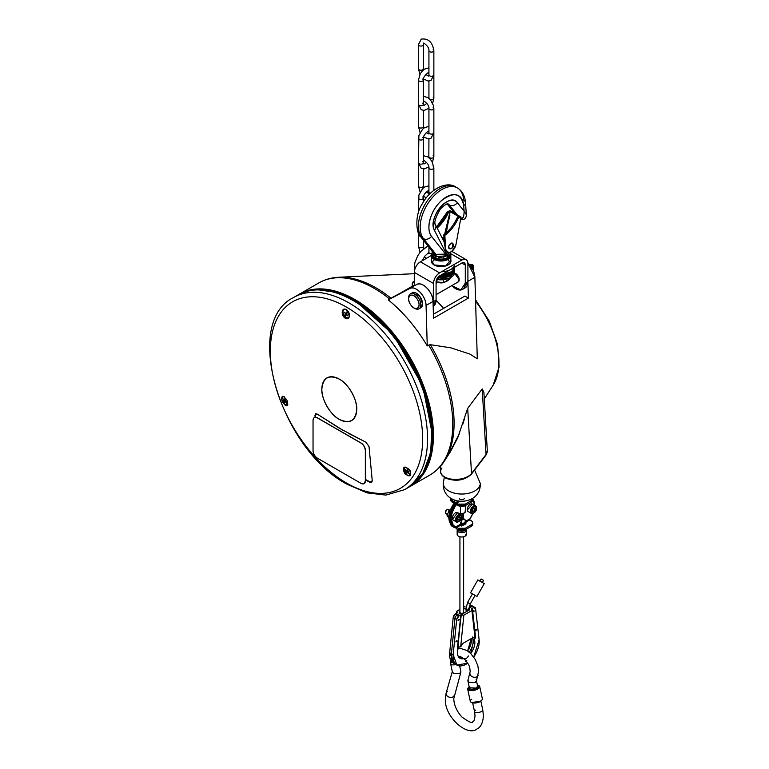 <?xml version="1.0" encoding="UTF-8"?>
<svg xmlns="http://www.w3.org/2000/svg" width="769" height="769" viewBox="0 0 769 769"><rect width="100%" height="100%" fill="white"/><g stroke="black" fill="none" stroke-linecap="round" stroke-linejoin="round"><path stroke-width="1.15" d="M459.314 498.322A2.47 1.423 -0 0 0 460.035 499.321A2.47 1.423 -0 0 0 462.717 499.639A2.47 1.423 -0 0 0 464.245 498.322M429.65 193.057A2.47 1.423 0 0 0 430.352 193.346A2.47 1.423 180 0 1 428.929 192.048A2.47 1.423 0 0 0 429.65 193.057M433.13 166.883A2.47 1.423 180 0 1 433.86 167.892A2.47 1.423 180 0 1 432.332 169.209A2.47 1.423 180 0 1 429.65 168.901A2.47 1.423 180 0 1 428.929 167.892A2.47 1.423 0 0 0 430.448 169.209A2.47 1.423 0 0 0 433.13 168.901A2.47 1.423 0 0 0 433.86 167.892L432.034 161.577L429.813 158.606L427.775 156.934L423.392 155.674M419.182 187.021A2.47 1.423 0 0 0 421.873 187.328A2.47 1.423 0 0 0 423.392 186.011A2.47 1.423 180 0 1 422.671 187.021A2.47 1.423 180 0 1 419.989 187.328A2.47 1.423 180 0 1 418.461 186.011A2.47 1.423 0 0 0 419.182 187.021M360.988 483.336L317.395 458.18C314.771 456.334 313.31 453.816 313.041 450.624L313.041 420.432C313.319 417.548 314.771 416.711 317.395 417.913L360.988 443.079C363.622 444.915 365.073 447.433 365.342 450.624L365.342 480.827C365.073 483.701 363.622 484.547 360.988 483.336L317.395 458.18A6.162 3.557 60 0 1 313.041 450.624L313.041 420.432A6.162 3.557 60 0 1 314.319 417.605A6.162 3.557 60 0 1 317.395 417.913L361.074 443.021C363.708 444.867 365.16 447.385 365.438 450.576L365.438 480.769L364.112 483.624A6.162 3.557 -120 0 0 364.16 483.595A6.162 3.557 -120 0 0 365.438 480.769L365.342 450.624L365.342 480.827A6.162 3.557 60 0 1 364.073 483.643A6.162 3.557 60 0 1 360.988 483.336M314.358 417.577L317.491 417.855L361.074 443.021L317.491 417.855A6.162 3.557 -120 0 0 314.406 417.557A6.162 3.557 -120 0 0 314.358 417.577M360.988 443.079A6.162 3.557 60 0 1 365.342 450.624L365.438 450.576A6.162 3.557 -120 0 0 361.074 443.021L360.988 443.079M498.927 362.189A67.518 38.979 -120 0 0 475.588 301.323A67.518 38.979 60 0 1 493.189 385.096A67.518 38.979 -120 0 0 498.927 362.189M299.497 294.085A110.957 64.058 60 0 1 385 323.816A110.957 64.058 60 0 1 433.428 435.475A110.957 64.058 -120 0 0 384.433 323.22A110.957 64.058 -120 0 0 298.641 294.594A110.957 64.058 60 0 1 299.497 294.085L318.837 282.915A110.957 64.058 60 0 1 374.311 288.413A110.957 64.058 60 0 1 389.7 299.054L409.839 288.49A13.563 7.834 60 0 1 420.085 292.143A13.563 7.834 60 0 1 426.055 305.456C426.189 296.334 415.298 284.943 409.839 288.49L388.268 299.881C403.196 312.06 416.192 327.411 427.256 345.915L426.055 305.456L433.024 301.438L433.524 318.212L468.398 298.084L464.909 296.065L433.408 314.252L464.909 296.065L468.398 298.084L467.908 281.502L468.398 298.084L433.524 318.212L433.024 301.438L426.055 305.456L427.256 345.915L428.689 345.089A110.957 64.058 60 0 1 429.794 475.098A110.957 64.058 -120 0 0 452.778 424.305A110.957 64.058 -120 0 0 428.689 345.089L427.256 345.915A110.957 64.058 -120 0 0 388.268 299.881L389.7 299.054A110.957 64.058 -120 0 0 318.837 282.915C324.854 279.474 331.506 277.58 338.783 277.244A110.505 63.798 60 0 1 391.046 298.257L393.555 296.738L391.046 298.257A110.505 63.798 -120 0 0 375.945 287.837A110.505 63.798 -120 0 0 338.783 277.244L414.289 273.697M477.289 358.767L470.061 354.144L450.874 347.828L430.342 344.685A110.505 63.798 60 0 1 454.085 423.181A110.505 63.798 60 0 1 444.684 460.669A110.505 63.798 -120 0 0 430.342 344.685L450.874 347.828L470.061 354.144L477.289 358.767L474.877 277.273L467.879 262.96A13.563 7.834 -120 0 1 474.877 277.273L467.908 281.3L474.877 277.273L477.289 358.767M410.454 486.268A110.957 64.058 60 0 1 409.579 486.758A110.957 64.058 -120 0 0 433.428 435.475A110.957 64.058 60 0 1 410.454 486.268L429.794 475.098C435.783 471.608 440.752 466.802 444.684 460.669L450.211 452.057L457.68 437.907L467.696 408.349L482.211 388.931L483.893 392.392M404.984 473.915C401.822 467.475 403.148 465.889 408.964 469.157C412.107 475.617 410.781 477.203 404.984 473.915M339.283 379.107A24.656 14.236 60 0 1 356.72 409.3A24.656 14.236 60 0 1 339.283 419.374A24.656 14.236 60 0 1 321.846 389.172A24.656 14.236 60 0 1 339.283 379.107M343.378 430.544L317.126 414.039L315.501 413.732L315.127 417.298L314.963 415.289L317.126 414.039L340.35 428.814L365.938 442.233L369.014 446.501L372.263 480.856L369.822 482.269L365.438 479.933L369.822 482.269L371.667 482.451L372.263 480.856L369.014 446.501L365.938 442.233L348.54 433.37M346.492 483.019A107.708 62.183 -120 0 0 422.652 439.041A107.708 62.183 -120 0 0 346.492 307.129A107.708 62.183 -120 0 0 270.332 351.106A107.708 62.183 -120 0 0 346.492 483.019A107.708 62.183 60 0 1 270.332 351.106A107.708 62.183 60 0 1 346.492 307.129A107.708 62.183 60 0 1 422.652 439.041A107.708 62.183 60 0 1 346.492 483.019M346.252 309.494L349.424 316.126C348.915 318.606 347.559 319.356 345.368 318.366L342.195 311.954C342.628 309.301 343.983 308.484 346.252 309.494C348.453 311.012 349.511 313.223 349.424 316.126L348.059 318.539L345.368 318.366C343.272 316.934 342.205 314.8 342.195 311.954L343.57 309.311L346.252 309.494M283.002 396.266C287.683 399.669 288.798 402.773 286.337 405.58C281.627 402.187 280.512 399.082 283.002 396.266M293.614 297.488A110.957 64.058 60 0 1 379.117 327.209A110.957 64.058 60 0 1 427.545 438.868A110.957 64.058 60 0 1 404.561 489.67A110.957 64.058 -120 0 0 421.575 400.755A110.957 64.058 -120 0 0 349.088 302.976A110.957 64.058 -120 0 0 293.614 297.488L297.747 295.094A110.957 64.058 60 0 1 353.231 300.592A110.957 64.058 60 0 1 425.718 398.361A110.957 64.058 60 0 1 408.704 487.277A110.957 64.058 -120 0 0 431.688 436.484A110.957 64.058 -120 0 0 383.25 324.816A110.957 64.058 -120 0 0 297.747 295.094C313.742 286.501 332.544 288.308 354.153 300.496L376.897 317.52L397.621 340.821L414.587 368.409L426.334 397.919L431.87 426.853L430.678 452.778L422.777 473.531L408.704 487.277L404.561 489.67L385.855 495.101L366.996 492.862L347.242 484.355C280.656 449.577 241.802 322.788 293.614 297.488M315.405 415.039L315.588 417.269L315.405 415.039M365.438 479.452L370.254 482.019L365.438 479.452M428.689 345.089L430.342 344.685L428.689 345.089M441.925 468.004A16.091 8.622 176.7 0 0 440.656 471.695C440.454 473.829 442.185 476.001 445.828 478.231C455.902 481.807 464.389 480.51 471.272 474.319A1.846 1.413 -142.6 0 0 471.512 473.512A16.091 8.622 176.7 0 1 445.338 477.328A16.091 8.622 176.7 0 1 440.656 471.695A16.091 8.622 -3.3 0 0 453.758 479.366A16.091 8.622 -3.3 0 0 471.512 473.512A1.846 1.413 37.4 0 1 471.272 474.319L485.816 455.325L487.315 450.826L483.893 392.277L482.211 388.931L467.696 408.349L471.512 473.512L486.046 454.517L482.211 388.931L486.046 454.517A16.091 8.622 -3.3 0 0 487.315 450.826A16.091 8.622 176.7 0 1 486.046 454.517A1.846 1.413 37.4 0 1 485.816 455.325A1.846 1.413 -142.6 0 0 486.046 454.517L471.512 473.512L467.696 408.349L465.783 413.991M462.477 289.413L465.091 287.904A13.563 7.834 -120 0 0 467.908 281.694L465.293 283.203L465.293 265.084L465.293 283.203A13.563 7.834 60 0 1 462.477 289.413A13.563 7.834 60 0 1 451.845 285.587L460.804 289.99L465.293 283.203L467.908 281.694L467.908 263.575C467.514 259.547 465.485 258.374 461.804 260.047L450.336 253.424L461.804 260.047L439.57 272.88C435.888 275.456 433.86 278.974 433.466 283.453L414.289 272.38L433.466 283.453L433.466 301.573A13.563 7.834 60 0 1 433.11 304.351L433.466 283.453A8.632 4.979 -60 0 1 439.57 272.88L420.393 261.806L431.361 255.481L420.393 261.806L439.57 272.88L461.804 260.047A8.632 4.979 -60 0 1 466.12 259.624A8.632 4.979 -60 0 1 467.908 263.575L467.908 281.694L463.659 288.433M436.081 300.218L443.598 308.379A88.348 51.014 -120 0 0 436.081 300.218M471.57 267.362L471.003 266.93L471.57 267.362M480.856 701.117L482.749 709.883A4.191 1.663 167.8 0 1 481.5 711.469A4.191 1.663 -12.2 0 0 482.749 709.883L483.413 715.785C482.951 722.725 480.808 727.138 476.972 729.002C467.004 737.096 443.896 716.227 445.386 698.665L446.116 693.148A4.191 2.989 16.1 0 0 448.164 696.704A4.191 2.989 16.1 0 0 452.999 696.887A4.191 2.989 16.1 0 0 454.171 695.464A4.191 2.989 -163.9 0 1 452.999 696.887A4.191 2.989 -163.9 0 1 448.164 696.704A4.191 2.989 -163.9 0 1 446.116 693.148A4.191 2.989 -163.9 0 1 447.298 691.725M459.67 665.935L460.881 671.548L459.718 673.538L453.672 673.471L459.718 673.538L460.852 672.25L453.768 698.665C454.018 705.058 456.699 711.152 461.833 716.948C469.234 722.235 472.877 723.84 472.781 721.745C473.771 721.87 474.521 719.88 475.021 715.785L474.55 711.652A4.191 1.663 -12.2 0 0 477.203 712.613A4.191 1.663 -12.2 0 0 481.5 711.469A4.191 1.663 167.8 0 1 477.203 712.613A4.191 1.663 167.8 0 1 474.55 711.652A4.191 1.663 167.8 0 1 475.8 710.056M321.846 389.172C322.951 377.666 328.767 374.311 339.283 379.107C347.944 383.241 357.47 399.736 356.72 409.3C355.614 420.816 349.799 424.171 339.283 419.374C330.622 415.231 321.096 398.746 321.846 389.172M459.747 432.909L448.971 453.921M464.505 418.605L462.784 424.315M433.024 301.438C433.168 292.316 422.277 280.916 416.817 284.463L393.555 296.738L416.817 284.463A13.563 7.834 -120 0 1 427.055 288.115A13.563 7.834 -120 0 1 433.024 301.438M413.857 307.869L414.722 308.369A8.632 4.979 -120 0 0 420.826 304.841A8.632 4.979 -120 0 0 414.722 294.277A8.632 4.979 -120 0 0 408.627 297.795A8.632 4.979 60 0 1 410.415 293.845A8.632 4.979 60 0 1 417.058 296.161A8.632 4.979 60 0 1 420.826 304.841A8.632 4.979 60 0 1 419.038 308.792L420.787 307.792A8.632 4.979 -120 0 0 422.575 303.842A8.632 4.979 -120 0 0 418.807 295.152A8.632 4.979 -120 0 0 412.155 292.845L419.836 296.382L422.575 303.976L419.826 308.138M389.7 299.054L391.046 298.257L389.7 299.054M476.886 676.778A4.191 2.989 16.1 0 0 478.068 675.345A4.191 2.989 -163.9 0 1 476.886 676.778A4.191 2.989 -163.9 0 1 472.051 676.595A4.191 2.989 -163.9 0 1 470.013 673.029A4.191 2.989 16.1 0 0 472.051 676.595A4.191 2.989 16.1 0 0 476.886 676.778M460.035 612.96L459.487 613.662L459.497 612.143L459.487 613.662L457.113 615.027L455.363 614.027L457.305 612.903L456.873 611.144L459.929 609.375L456.873 611.144L456.815 613.191L457.305 612.903L455.363 614.027L453.201 617.478L449.673 652.718L451.422 653.727L454.95 618.487L456.69 619.497L453.162 654.727L451.422 653.727A18.494 10.679 120 0 0 451.316 655.621A18.494 10.679 120 0 0 455.152 664.08A18.494 10.679 -60 0 1 451.316 655.621A18.494 10.679 -60 0 1 451.422 653.727L453.162 654.727A18.494 10.679 -60 0 0 453.066 656.63A18.494 10.679 -60 0 0 456.892 665.089A18.494 10.679 -60 0 0 467.687 663.176L456.911 665.098L453.162 654.727L456.69 619.497L458.853 616.036L460.794 614.921L457.42 648.575L458.151 648.152C456.459 655.707 458.353 659.187 463.861 658.6L460.371 656.582L458.487 656.803A12.333 7.113 120 0 0 460.371 656.582L463.87 658.61C465.38 659.398 466.898 658.514 468.427 655.957M450.201 658.85L450.663 663.945A4.191 1.663 -12.2 0 0 455.854 664.493A4.191 1.663 167.8 0 1 450.663 663.945A4.191 1.663 167.8 0 1 451.903 662.349M463.544 612.018C463.073 613.547 461.89 613.758 460.006 612.653L459.929 612.326A1.846 1.067 -0 0 0 460.468 613.095A1.846 1.067 -0 0 0 462.486 613.326A1.846 1.067 -0 0 0 463.63 612.335L463.63 536.772M434.235 254.212L421.758 237.65A6.162 4.902 141.7 0 1 420.614 236.66A6.162 4.902 -38.3 0 0 421.758 237.65L423.498 238.65L435.908 254.337L445.607 254.145L431.553 236.362A6.162 4.902 141.7 0 1 423.498 238.65A30.818 17.793 -60 0 1 428.391 202.785A30.818 17.793 -60 0 1 457.382 187.934A30.818 17.793 120 0 0 433.629 196.191A30.818 17.793 120 0 0 420.172 227.211A30.818 17.793 120 0 0 423.498 238.65A6.162 4.902 -38.3 0 0 431.553 236.362A24.656 14.236 -60 0 1 428.891 227.211A24.656 14.236 -60 0 1 445.664 197.402A24.656 14.236 -60 0 1 463.717 205.583A6.162 3.816 -3.9 0 0 465.505 202.641A6.162 3.816 176.1 0 1 463.717 205.583C460.996 192.808 453.383 191.337 440.877 201.161C430.275 210.735 425.574 229.441 431.553 236.362L445.607 254.145L446.308 253.712L434.418 230.248C427.208 218.194 449.692 191.289 457.411 202.728L464.092 211.187L463.717 205.583L464.092 211.187L457.411 202.728A18.494 10.679 120 0 0 440.147 207.409A18.494 10.679 120 0 0 434.418 230.248A6.162 4.71 -26.9 0 0 435.552 224.942A6.162 4.71 153.1 0 1 434.418 230.248L446.308 253.712L448.346 252.117L446.751 253.501L447.471 255.327L448.096 254.818M421.758 237.65A30.818 17.793 -60 0 1 426.651 201.776A30.818 17.793 -60 0 1 455.633 186.925A30.818 17.793 120 0 0 426.651 201.776A30.818 17.793 120 0 0 421.758 237.65L434.158 253.337L435.908 254.337L423.498 238.65L421.758 237.65M476.434 680.796L475.242 682.497L469.196 682.43L467.888 680.642M476.049 679.777L476.405 680.507M450.663 663.945L452.393 671.962L453.672 673.471L452.749 672.692M415.193 267.756A3.086 1.644 3.4 0 0 415.337 267.833A3.086 1.644 -176.6 0 1 415.193 267.756A3.086 1.644 -176.6 0 1 414.289 266.497A3.086 1.644 3.4 0 0 415.193 267.756M432.562 435.475L422.758 386.096L393.315 334.64L355.48 300.89L336.591 292.393L317.597 289.75A110.342 63.702 60 0 1 432.562 435.475A110.342 63.702 60 0 1 423.258 472.762L430.352 455.479L432.562 435.475M471.195 638.606L467.619 650.959A12.333 7.113 120 0 0 471.195 638.606M463.717 658.485L463.861 658.6A12.333 7.113 -60 0 1 459.977 658.245A12.333 7.113 -60 0 1 458.151 648.152L457.42 648.575L460.794 614.921L457.997 647.411L460.689 646.681L463.851 615.162L471.916 610.509L475.079 638.385L474.127 638.924A12.333 7.113 -60 0 1 474.858 642.528A12.333 7.113 -60 0 1 470.705 653.506L474.127 638.924L474.867 638.501L473.118 637.501L462.65 643.538L460.689 646.681L463.851 615.162L460.794 614.921L458.853 616.036L457.113 615.027A3.086 1.778 120 0 0 454.95 618.487L453.201 617.478A3.086 1.778 120 0 1 455.363 614.027L458.853 616.036A3.086 1.778 -60 0 0 456.69 619.497L454.95 618.487L451.422 653.727L449.673 652.718L454.325 663.512M471.493 605.463L469.378 605.934L471.685 606.616L468.311 608.289L469.311 607.991L469.08 610.134L468.792 608.567L471.685 606.616L469.936 605.607A3.086 1.778 120 0 1 471.484 605.463L473.223 606.462A3.086 1.778 120 0 0 471.685 606.616A3.086 1.778 -60 0 1 473.223 606.462L474.954 607.462A3.086 1.778 -60 0 1 475.588 608.587L479.116 639.741L473.694 657.043A18.494 10.679 -60 0 0 479.222 641.529A18.494 10.679 -60 0 0 479.116 639.741L475.588 608.587L473.425 607.625A3.086 1.778 -60 0 1 474.973 607.472M474.204 611.201L472.897 611.961A0.923 0.538 -60 0 1 474.204 611.201M457.209 641.144L455.902 641.904A0.923 0.538 -60 0 1 457.209 641.144M476.386 630.08L475.079 630.83A0.923 0.538 -60 0 1 476.386 630.08M465.793 660.523L465.485 661.33L466.793 660.581L465.485 661.33A0.923 0.538 -60 0 1 465.793 660.523M459.381 619.756L458.074 620.516A0.923 0.538 -60 0 1 459.381 619.756M471.926 608.99L471.916 610.509L471.493 608.74L473.425 607.625L471.493 608.74L472.464 609.673L475.627 637.616M465.293 265.084L461.804 263.065C463.909 262.104 465.072 262.777 465.293 265.084L461.804 263.065A4.931 2.845 -60 0 1 464.265 262.825A4.931 2.845 -60 0 1 465.293 265.084M459.208 279.695L457.891 282.098A4.96 2.865 60 0 0 458.18 281.963L458.18 281.963A4.96 2.865 60 0 0 459.208 279.695L454.508 273.168A4.96 2.865 60 0 1 459.208 279.695M436.081 281.944L436.081 300.064L433.274 306.273A13.563 7.834 -120 0 0 436.081 300.064L436.081 281.944L439.57 275.908L461.804 263.065L439.57 275.908A4.931 2.845 -60 0 0 436.081 281.944M414.289 272.38L414.289 285.789L414.289 272.38A8.632 4.979 120 0 1 420.393 261.806C416.711 264.382 414.674 267.91 414.289 272.38M399.688 293.508L414.289 285.078L399.688 293.508M450.346 253.626A9.737 5.623 180 0 1 450.836 255.395A9.737 5.623 180 0 1 444.828 260.585A9.737 5.623 180 0 1 434.206 259.374A9.737 5.623 180 0 1 431.361 255.395A9.737 5.623 180 0 1 431.851 253.626A9.737 5.623 0 0 0 434.206 259.374A9.737 5.623 0 0 0 446.212 260.182A9.737 5.623 0 0 0 450.346 253.626M461.438 521.863L460.977 520.844L461.438 521.863M450.836 260.028L445.674 265.968L434.12 264.959L431.361 260.028A9.862 5.691 180 0 0 431.236 260.931A9.862 5.691 180 0 0 434.12 264.959A9.862 5.691 180 0 0 444.876 266.189A9.862 5.691 180 0 0 450.961 260.931L450.961 260.931A9.862 5.691 180 0 0 450.836 260.028M464.947 606.481L463.63 607.241L464.947 606.481M465.899 607.943L463.63 609.259L465.899 607.943M459.929 611.393L459.055 611.893L459.929 611.393M462.544 613.902L469.734 609.759L462.544 613.902L459.487 613.662L462.544 613.902M436.581 226.97L447.577 211.504L450.125 210.735L461.025 217.021L455.998 244.407C452.085 252.982 448.644 254.645 445.684 249.377L444.838 235.381C450.605 231.104 455.152 225.24 458.478 217.79L461.025 217.021L455.998 244.407A7.402 4.268 -60 0 1 452.335 250.944A7.402 4.268 -60 0 1 447.202 252.367A7.402 4.268 -60 0 1 445.684 249.377L444.338 243.831L443.79 234.785C449.557 230.498 454.104 224.635 457.43 217.194L458.958 216.723L450.153 211.648L449.481 215.32L450.153 211.648L458.958 216.723L457.43 217.194L458.478 217.79A27.126 15.659 -60 0 1 444.838 235.381L443.79 234.785A27.126 15.659 120 0 0 457.43 217.194L458.478 217.79L461.025 217.021L450.125 210.735L447.577 211.504L448.625 212.109L450.153 211.648L448.625 212.109A27.126 15.659 -60 0 1 437.119 228.028L448.625 212.109L447.577 211.504A27.126 15.659 120 0 1 436.581 226.97M452.903 243.571L451.903 243.033C448.615 245.003 447.952 246.955 449.903 248.887A3.422 2.643 -90.5 0 0 450.086 248.887A3.422 2.643 -90.5 0 0 452.47 246.859A3.422 2.643 89.5 0 0 451.903 243.033A3.201 1.855 120 0 0 448.904 245.888A3.201 1.855 120 0 0 449.788 248.877A3.201 1.855 120 0 0 449.903 248.887M438.551 276.677L449.971 274.908L454.652 268.785A13.563 7.834 180 0 1 454.662 268.987A13.563 7.834 180 0 1 438.551 276.677M454.546 270.996L449.769 278.022L436.657 279.397A13.563 7.834 0 0 0 454.662 272.005L454.662 269.986A13.563 7.834 180 0 1 437.734 277.571A13.563 7.834 0 0 0 454.662 269.986L454.662 268.987M447.616 204.006A12.333 7.113 120 0 0 447.548 203.92A12.333 7.113 120 0 1 447.616 204.006A6.162 4.902 141.7 0 1 447.481 203.929A6.162 4.902 -38.3 0 0 447.616 204.006L455.277 213.705L447.616 204.006L449.356 205.015A6.162 4.902 -38.3 0 0 457.411 202.728A6.162 4.902 141.7 0 1 449.356 205.015L457.026 214.714L449.356 205.015L447.616 204.006M448.135 203.948A12.333 7.113 -60 0 1 449.356 205.015A12.333 7.113 -60 0 0 448.135 203.948C448.154 204.996 449.192 200.757 440.512 208.851C435.446 217.358 433.793 222.722 435.552 224.942L444.232 242.062M447.981 223.491L446.27 232.805L447.981 223.491M449.673 215.378L449.163 215.387L449.673 215.378M433.466 301.573L436.081 300.064L433.466 301.573M434.024 223.366A6.162 4.71 153.1 0 1 435.552 224.942M475.636 595.639L470.541 592.803L476.972 596.446L484.259 583.565L477.818 579.922L481.875 582.2M479.693 580.989L481.183 578.98L483.576 580.345L482.374 582.508L479.154 580.73L484.259 583.565M450.461 272.13L442.146 274.418A12.948 7.469 0 0 0 450.25 272.255L450.682 272.005A13.563 7.834 180 0 1 442.425 274.254A13.563 7.834 0 0 0 454.594 267.228A13.563 7.834 180 0 1 450.682 272.005L450.25 272.255M454.931 526.698L454.806 526.775A1.23 0.711 60 0 1 454.546 527.342A1.23 0.711 60 0 1 453.931 527.274L450.74 524.256A4.931 2.845 -0 0 0 452.191 526.275L452.191 525.14L452.191 526.275L453.931 527.274L454.931 526.698M453.431 525.833L449.567 516.97L454.806 503.118L457.766 501.407L454.806 503.118L453.931 501.609L455.45 500.734L453.931 501.609A1.23 0.711 60 0 1 454.806 503.118L452.191 502.109L450.74 500.1A4.931 2.845 -0 0 0 452.191 502.109L452.191 500.6L453.931 501.609L452.191 500.6A4.931 2.845 180 0 1 450.74 498.591A4.931 2.845 180 0 1 450.788 498.225L452.191 500.6L452.191 502.109L454.806 503.618A16.639 9.613 -60 0 0 449.538 517.989A16.639 9.613 -60 0 0 452.989 525.602A16.639 9.613 -60 0 0 453.431 525.833L450.499 516.73L455.671 504.128A16.639 9.613 120 0 0 453.854 526.111L454.46 526.457M455.671 503.618L458.286 505.637L455.671 503.618A1.23 0.711 60 0 1 455.93 503.061A1.23 0.711 60 0 1 456.546 503.118L458.286 504.128L465.264 504.128L471.301 500.638L472.704 498.274A4.931 2.845 180 0 1 472.743 498.629A4.931 2.845 180 0 1 471.301 500.638L465.264 504.128L465.264 505.637L458.286 505.637A4.931 2.845 -0 0 0 465.264 505.637L471.301 502.147L465.264 505.637L465.264 504.128A4.931 2.845 180 0 1 458.286 504.128L458.286 505.637L458.286 504.128L456.546 503.118L459.083 501.648L455.671 503.618M455.671 526.986L456.546 528.784A1.23 0.711 60 0 1 455.671 527.274L455.671 526.986M433.149 252.511L420.614 236.66C417.356 235.727 413.318 216.714 422.546 203.449C430.198 188.886 446.924 180.85 455.633 186.925L457.382 187.934A30.818 17.793 -60 0 1 463.697 200.171A6.162 3.816 176.1 0 1 465.505 202.641L466.322 214.666C466.264 218.675 464.341 220.145 460.544 219.03M454.652 264.18A13.563 7.834 180 0 1 441.493 271.774M464.736 519.2L463.592 518.864L463.592 514.644L463.592 518.864L462.14 519.642L460.42 524.285L455.719 527.005C449.577 523.333 449.577 516.114 455.719 505.358L456.767 504.752M472.743 499.023L474.598 505.329A16.639 9.613 -60 0 0 472.743 499.023M469.772 519.892L469.955 518.787A16.639 9.613 -60 0 0 472.82 513.5L469.955 518.787L465.408 521.401L469.955 518.787L469.772 519.892L465.879 522.141C466.12 524.314 464.361 525.333 460.593 525.189L456.767 527.399L458.286 528.284L465.264 528.284L471.301 524.794C473.185 523.458 473.185 522.113 471.301 520.776L469.772 519.892L465.879 522.141A4.316 2.49 180 0 1 460.593 525.189L460.42 524.285A3.701 2.134 -0 0 0 465.408 522.286A3.701 2.134 -0 0 1 460.42 524.285L460.593 525.189L456.767 527.399L455.719 527.005A16.639 9.613 -60 0 1 454.508 526.486A16.639 9.613 -60 0 1 455.719 505.358M472.445 504.079L467.235 510.107L468.129 511.548M460.42 513.461L460.573 514.346L460.42 513.461A3.701 2.134 -0 0 0 465.408 511.462A3.701 2.134 180 0 1 460.42 513.461L460.42 506.358L460.42 513.461M465.178 510.722A3.701 2.134 180 0 1 465.408 511.462L461.794 515.163M462.14 519.642L462.14 515.134L462.14 519.642L460.42 523.276A3.701 2.134 0 0 0 465.408 521.276A3.701 2.134 180 0 1 460.42 523.276L460.42 524.285L455.719 527.005L456.767 527.399M457.603 512.625L452.547 519.171L453.297 520.104A4.316 2.49 120 0 1 452.605 516.624A4.316 2.49 120 0 1 455.421 512.827A4.316 2.49 120 0 1 457.584 512.615L460.718 514.423A4.316 2.49 120 0 0 457.555 515.413A4.316 2.49 120 0 0 456.402 521.901A4.316 2.49 -60 0 1 455.738 518.441A4.316 2.49 -60 0 1 458.564 514.634A4.316 2.49 -60 0 1 460.718 514.423A4.316 2.49 120 0 1 461.611 516.605M467.831 602.588L470.244 603.973L467.562 602.454L472.416 593.908M463.87 658.61C470.724 665.887 469.494 667.79 470.234 671.241L467.937 680.219L469.196 682.43L475.242 682.497L476.376 681.219L478.616 671.241L477.866 665.848L475.194 659.398L470.791 653.592L466.946 650.516L460.304 648.325L458.045 648.488M452.96 525.583L452.335 525.227A16.639 9.613 120 0 1 448.885 517.604A16.639 9.613 120 0 1 453.537 504.099L448.971 515.951L451.538 524.669M460.208 218.742C462.803 219.646 464.101 217.127 464.092 211.187L466.322 214.638L464.092 211.187M466.235 611.778L465.937 609.154A1.538 0.99 -6.5 0 0 466.389 609.759A1.538 0.99 -6.5 0 0 468.11 609.846A1.538 0.99 -6.5 0 0 469.003 608.808L470.244 603.973L475.059 595.408M410.963 305.197C416.433 312.925 422.527 305.822 416.74 298.459C411.28 290.72 405.186 297.834 410.963 305.197M459.487 613.662L457.113 615.027A3.086 1.778 -60 0 0 454.95 618.487L453.201 617.478L449.673 652.718A18.494 10.679 120 0 0 449.577 654.611A18.494 10.679 120 0 0 453.412 663.08L456.863 665.07M457.315 529.226A4.624 2.672 0 0 0 465.043 530.427A4.624 2.672 0 0 0 466.245 529.226A4.624 2.672 0 0 1 465.043 530.427A4.624 2.672 0 0 1 457.315 529.226M457.151 530.043L457.151 534.32A4.624 2.672 0 0 0 460.006 536.791A4.624 2.672 0 0 0 465.043 536.214A4.624 2.672 0 0 0 466.399 534.32L466.399 530.043A4.624 2.672 180 0 1 465.043 531.937A4.624 2.672 180 0 1 460.006 532.513A4.624 2.672 180 0 1 457.151 530.043A4.624 2.672 180 0 1 457.344 529.293A4.624 2.672 180 0 0 459.42 532.34A4.624 2.672 180 0 0 465.043 531.937A4.624 2.672 180 0 0 466.206 529.293A4.624 2.672 180 0 1 466.399 530.043M419.038 308.792A8.632 4.979 60 0 1 414.27 308.09M476.424 508.049A4.316 2.49 120 0 0 475.54 505.867L472.397 504.06A4.316 2.49 120 0 0 470.244 504.272A4.316 2.49 120 0 0 467.427 508.069A4.316 2.49 120 0 0 468.09 511.529L471.224 513.346A4.316 2.49 -60 0 1 470.561 509.885A4.316 2.49 -60 0 1 473.377 506.079A4.316 2.49 -60 0 1 475.54 505.867A4.316 2.49 120 0 0 472.877 506.415A4.316 2.49 120 0 0 470.474 510.212A4.316 2.49 120 0 0 471.224 513.346A4.316 2.49 120 0 0 473.56 513.019M458.564 521.68A4.316 2.49 -60 0 1 456.402 521.901A4.316 2.49 120 0 0 458.737 521.574M458.286 529.793L456.546 528.784L458.286 529.793A4.931 2.845 -0 0 0 465.264 529.793L458.286 529.793L458.286 528.284L458.286 529.793M472.637 523.689L471.301 526.313L465.264 529.793L471.301 526.313L471.301 524.794L465.264 528.284L465.264 529.793L465.264 528.284A4.931 2.845 180 0 1 458.286 528.284L455.892 526.9M472.637 499.533L471.301 502.147L471.301 500.638L471.301 502.147A4.931 2.845 -0 0 0 472.743 500.138L472.743 498.629M458.084 647.354L457.42 648.575L461.227 615.171L463.851 615.162L471.916 610.509L475.155 637.501M456.161 613.566L456.873 611.144M408.627 298.805A7.402 4.268 60 0 1 413.857 295.786A7.402 4.268 60 0 1 419.086 304.841A7.402 4.268 60 0 1 413.857 307.86A7.402 4.268 60 0 1 408.627 298.805L408.627 297.795M446.76 281.319L443.492 282.627L436.09 281.8L443.492 282.627L450.038 278.849L446.76 281.319M460.669 218.954L463.38 217.069M450.336 253.53L447.52 257.663C443.924 259.345 440.041 259.518 435.86 258.192L433.476 256.817L431.851 253.568M443.338 257.192L446.356 256L445.607 254.145L436.215 254.52L436.052 256.759L446.885 255.702L447.52 257.663C443.848 259.355 439.964 259.528 435.86 258.192L433.476 256.817L431.851 253.741L431.851 254.895A9.247 5.335 0 0 0 434.562 258.663A9.247 5.335 0 0 0 444.636 259.826A9.247 5.335 0 0 0 450.346 254.895L450.346 253.712L448.212 257.221L447.471 255.327L449.384 252.617M450.288 254.308A9.247 5.335 0 0 0 450.288 254.299L445.213 259.672L434.562 258.663L431.909 254.308M438.253 282.386L443.088 282.665A4.931 2.845 0 0 1 438.263 282.386M412.347 286.193L412.194 284.069L413.376 282.386L414.289 282.31L413.376 282.386A4.883 2.816 60 0 0 412.194 284.069L412.53 282.3L414.289 281.291L412.53 282.3L412.53 286.837L412.194 285.453A4.883 2.816 60 0 0 412.347 286.193M472.406 637.905L472.848 639.193A12.333 7.113 -60 0 1 469.225 652.16A12.333 7.113 120 0 0 473.118 641.529A12.333 7.113 120 0 0 472.848 639.193L472.416 637.011M469.35 609.98L469.301 609.5L469.35 609.98M459.17 657.63A12.333 7.113 120 0 0 462.342 657.524A12.333 7.113 -60 0 1 459.17 657.63M458.151 648.152L458.709 647.152L458.151 648.152M457.997 647.411L460.91 646.556A12.333 7.113 -60 0 1 462.65 643.538L473.118 637.501A12.333 7.113 -60 0 1 474.05 637.895A12.333 7.113 -60 0 1 474.858 638.51L475.079 638.385M449.769 510.231L448.317 509.395A2.47 1.423 120 0 0 447.077 509.52A2.47 1.423 120 0 0 445.472 511.693A2.47 1.423 120 0 0 445.847 513.663L447.279 514.49M467.562 602.454L465.937 609.154A1.538 0.99 -6.5 0 0 466.389 609.759A1.538 0.99 -6.5 0 0 468.11 609.846A1.538 0.99 -6.5 0 0 469.003 608.808L469.023 608.981M408.695 473.32L407.176 471.983L406.782 473.204L407.176 471.983L408.695 473.32L408.877 472.858L407.359 471.532L408.022 470.157L407.532 469.657L406.868 471.032L405.619 469.542L405.436 470.003L406.686 471.484L406.782 473.204L406.292 472.704L407.118 471.234L406.734 472.454L407.118 471.234L405.436 470.003L405.619 469.542L406.868 471.032L407.974 469.407L406.868 471.032L407.532 469.657L408.022 470.157L407.359 471.532L408.877 472.858M407.397 475.069A4.624 2.672 60 0 1 404.273 470.609A4.624 2.672 60 0 1 405.542 467.11A4.624 2.672 60 0 0 404.119 469.407A4.624 2.672 60 0 0 407.397 475.069A4.624 2.672 60 0 0 410.665 473.185A4.624 2.672 60 0 0 410.021 470.57A4.624 2.672 60 0 1 410.31 474.675A4.624 2.672 60 0 1 407.397 475.069M285.337 399.149L285.011 400.803L286.539 402.36L284.943 401.36L284.876 402.869L284.357 402.495L285.318 402.62L284.357 402.495L284.876 402.869L284.943 401.36L286.539 402.36L286.616 401.803L285.011 400.803L284.828 398.765L284.492 400.428L283.155 399.274L284.424 400.985L284.357 402.495L284.857 400.736L284.799 402.235L284.857 400.736L283.155 399.274L284.492 400.428L284.847 398.784M285.088 404.456A4.624 2.672 60 0 1 281.896 399.64A4.624 2.672 60 0 1 283.732 396.468A4.624 2.672 60 0 0 281.896 399.64A4.624 2.672 60 0 0 285.088 404.456A4.624 2.672 60 0 0 287.817 404.331A4.624 2.672 60 0 1 285.088 404.456M347.444 315.828L345.983 314.367L345.444 315.434L345.983 314.367L347.675 315.425L346.223 313.963L347.021 312.752L346.559 312.204L345.752 313.425L344.329 312.214L345.521 313.829L344.983 314.886L345.444 315.434L344.983 314.886L345.954 313.579L345.425 314.636L345.954 313.579L344.329 312.214L345.752 313.425L346.992 311.954L345.752 313.425L346.559 312.204L347.021 312.752L346.223 313.963L347.675 315.425M346.242 317.453A4.624 2.672 60 0 1 342.974 311.791A4.624 2.672 60 0 1 346.242 309.907A4.624 2.672 60 0 1 349.395 314.511A4.624 2.672 60 0 0 346.242 309.907A4.624 2.672 60 0 0 342.974 311.791A4.624 2.672 60 0 0 345.656 317.059A4.624 2.672 60 0 0 349.299 316.79A4.624 2.672 60 0 1 346.242 317.453M468.792 608.567L468.984 609.25M450.038 278.849L450.038 277.888L450.038 278.849M443.492 279.714L443.492 282.627L443.492 279.714M466.293 533.763L465.043 536.214M472.945 268.516L473.493 271.13A4.22 2.432 -120 0 0 472.945 268.516M449.788 248.877L450.086 248.887C453.124 248.204 454.056 246.416 452.874 243.523A3.201 1.855 120 0 0 451.903 243.033M476.396 507.751C474.04 505.483 472.272 506.848 471.061 511.856C473.416 514.125 475.194 512.76 476.396 507.751M473.204 507.973L475.146 509.597L473.983 511.385L472.387 510.462L473.983 511.385L472.57 511.587L472.32 510.01L473.483 508.232L474.896 508.021L475.146 509.597L473.983 511.385L472.57 511.587L472.32 510.01L473.483 508.232L474.896 508.021L475.146 509.597L473.396 508.597L472.781 509.299L473.348 508.444M461.458 515.864C458.612 514.394 456.911 516.057 456.363 520.863C459.208 522.334 460.91 520.671 461.458 515.864M457.43 518.892L458.411 516.999L459.9 516.47L460.391 517.835L459.41 519.719L457.92 520.248L457.43 518.892L458.411 516.999L459.9 516.47L460.391 517.835L458.747 516.883L460.391 517.835L459.41 519.719L457.92 520.248L457.43 518.892M346.511 317.703A5.114 2.951 -120 0 0 348.549 318.155A5.114 2.951 60 0 1 346.511 317.703A5.114 2.951 60 0 1 345.079 316.54A5.114 2.951 -120 0 0 346.511 317.703M343.772 309.215A5.114 2.951 -120 0 0 343.185 313.262A5.114 2.951 60 0 1 343.772 309.215M407.657 475.319A5.114 2.951 -120 0 0 410.079 475.646A5.114 2.951 60 0 1 406.234 474.156A5.114 2.951 -120 0 0 407.657 475.319M406.753 467.485L409.954 475.723L407.195 475.588L403.975 467.36L406.753 467.485M404.619 467.129A5.114 2.951 -120 0 0 404.34 470.868A5.114 2.951 60 0 1 404.042 469.052A5.114 2.951 60 0 1 404.619 467.129M285.357 404.705A5.114 2.951 -120 0 0 287.443 405.148A5.114 2.951 60 0 1 285.357 404.705A5.114 2.951 60 0 1 283.924 403.542A5.114 2.951 -120 0 0 285.357 404.705M286.875 405.523L284.886 404.975L282.223 396.429L284.443 396.871L287.116 405.417M282.502 396.314A5.114 2.951 -120 0 0 282.031 400.255A5.114 2.951 60 0 1 282.502 396.314M447.068 515.595L448.827 511.058L450.509 509.77L448.827 511.058L449.855 511.645L448.827 511.058L447.068 515.595L448.904 516.758L448.942 516.191L447.068 515.595L448.827 518.104L447.068 515.595M432.534 251.742L433.908 255.519L435.687 256.577L435.908 254.337L434.158 253.337L434.216 255.731L433.899 253.184L434.216 255.731M404.484 467.888L404.475 467.908A4.931 2.845 -120 0 1 404.955 467.081M408.858 475.511L410.636 475.04A4.931 2.845 -120 0 1 408.858 475.511M410.483 471.484L410.665 472.752A4.056 2.345 -120 0 0 410.483 471.474M286.558 404.898L287.625 404.869A4.931 2.845 -120 0 1 286.558 404.898M282.896 396.266L282.165 397.294A4.931 2.845 -120 0 1 282.896 396.266M348.799 317.857A4.931 2.845 -120 0 1 347.713 317.905L348.799 317.866M346.617 310.118L348.828 312.579A4.056 2.345 -120 0 0 346.636 310.138A4.056 2.345 -120 0 0 346.444 310.032M465.178 520.536A3.701 2.134 180 0 1 465.408 521.276L464.937 519.469L463.217 519.296M445.347 249.185L443.79 234.785L444.838 235.381L445.347 249.185L447.202 252.367M435.86 258.192L436.061 256.759L435.86 258.192M438.83 257.48L441.992 257.442M474.175 512.625A3.826 2.211 -60 0 1 471.061 511.856A3.826 2.211 -60 0 1 473.281 506.982A3.826 2.211 -60 0 1 476.396 507.751A3.826 2.211 -60 0 1 474.175 512.625M459.804 520.796A3.826 2.211 -60 0 1 456.363 520.863A3.826 2.211 -60 0 1 458.016 515.932A3.826 2.211 -60 0 1 461.458 515.864A3.826 2.211 -60 0 1 459.804 520.796M449.336 273.341A1.23 0.711 -60 0 1 449.778 272.514A1.23 0.711 120 0 0 449.336 273.341M441.858 274.581A1.23 1.009 -0 0 1 442.271 275.071A1.23 1.009 180 0 0 441.858 274.581M443.204 240.043L444.117 240.139A6.162 3.557 -60 0 1 443.732 240.139M442.723 239.092A6.162 3.557 120 0 0 444.021 238.601L442.723 239.092M471.397 268.093C471.762 266.67 471.368 266.132 470.205 266.497M469.965 266.372C471.493 265.853 472.003 266.526 471.474 268.4M468.907 519.392L471.301 520.776A4.931 2.845 180 0 1 472.743 522.785A4.931 2.845 180 0 1 471.301 524.794L471.301 526.313A4.931 2.845 -0 0 0 472.743 524.295L472.743 522.785M458.535 516.96L458.151 517.499L458.535 516.96M457.94 517.912L457.507 518.739L459.41 519.719L457.661 518.719L457.94 517.912M472.618 509.539L472.329 510.116L472.627 509.539M447.077 513.548A2.47 1.423 -60 0 1 445.338 512.539L446.702 509.732A1.932 1.115 120 0 0 445.338 512.106A1.932 1.115 120 0 0 445.347 512.298M445.338 512.539A2.47 1.423 -60 0 1 447.077 509.52L447.077 509.52A2.47 1.423 -60 0 1 448.827 510.529M470.676 266.074A1.105 0.644 60 0 1 471.753 267.679M469.734 265.968L470.417 264.853A2.22 1.278 60 0 1 472.637 266.132A2.22 1.278 60 0 1 472.637 268.689A2.22 1.278 60 0 1 472.387 268.785A2.22 1.278 -120 0 0 472.637 268.689A2.22 1.278 -120 0 0 472.829 268.525A2.22 1.278 -120 0 0 472.522 265.939A2.22 1.278 -120 0 0 470.417 264.853A2.22 1.278 -120 0 0 470.215 265.017M470.445 265.776A1.442 0.836 60 0 1 471.608 266.526A1.442 0.836 60 0 1 471.945 268.006M470.417 264.853L470.888 264.574A2.22 1.278 60 0 1 472.993 265.67A2.22 1.278 60 0 1 473.3 268.256A2.22 1.278 60 0 1 473.108 268.419A2.22 1.278 -120 0 0 473.108 265.863A2.22 1.278 -120 0 0 470.888 264.574A2.22 1.278 -120 0 0 470.676 264.757M444.126 238.544L442.396 238.438L444.126 238.544M443.3 240.216L444.146 240.649L443.3 240.226M465.178 521.536L465.879 522.141L465.178 521.536M344.512 309.032A4.931 2.845 -120 0 0 343.32 310.301M443.953 237.477L443.28 238.025M431.649 262.575L434.206 259.97M447.981 259.97L450.538 262.575M483.326 580.22L481.183 578.98M346.319 314.31L345.887 315.175L344.983 314.886L345.887 315.175L346.425 314.117M407.214 472.945L406.292 472.704L407.214 472.945L407.608 471.733M286.981 402.11L285.376 401.11L286.981 402.11M472.848 268.516A2.22 1.278 -120 0 0 473.108 268.419L473.435 268.15C473.829 265.44 472.973 264.248 470.888 264.574M474.867 638.501L474.127 638.924M435.687 256.577L435.908 254.337L436.052 256.759M433.476 256.817L433.908 255.519M447.52 257.663L446.885 255.702L447.471 255.327L448.212 257.221L447.52 257.663M446.885 255.702L446.212 253.76L445.607 254.145L446.356 256L447.471 255.327L446.751 253.501L446.962 255.654L446.212 253.76L446.885 255.702M461.275 526.054L461.371 524.343M442.338 238.323L443.204 238.073M429.65 157.741A2.47 1.423 0 0 0 432.332 158.049A2.47 1.423 0 0 0 433.86 156.732A2.47 1.423 180 0 1 432.332 158.049A2.47 1.423 180 0 1 429.65 157.741A2.47 1.423 180 0 1 428.929 156.732A2.47 1.423 0 0 0 429.65 157.741M419.182 163.778A2.47 1.423 0 0 0 421.873 164.085A2.47 1.423 0 0 0 423.392 162.778A2.47 1.423 180 0 1 421.873 164.085A2.47 1.423 180 0 1 419.182 163.778A2.47 1.423 180 0 1 418.461 162.778A2.47 1.423 0 0 0 419.182 163.778M422.671 137.613A2.47 1.423 180 0 1 423.392 138.612A2.47 1.423 180 0 1 421.873 139.929A2.47 1.423 180 0 1 419.182 139.622A2.47 1.423 180 0 1 418.461 138.612A2.47 1.423 0 0 0 419.182 139.622A2.47 1.423 0 0 0 421.873 139.929A2.47 1.423 0 0 0 423.392 138.612C422.171 136.276 428.381 130.249 428.621 131.326L428.929 132.576M433.13 155.732A2.47 1.423 180 0 1 433.86 156.732L432.428 162.317M422.671 161.769A2.47 1.423 180 0 1 423.392 162.778L423.392 138.612M429.65 253.347A2.47 1.423 0 0 0 431.784 253.751A2.47 1.423 180 0 1 428.929 252.338A2.47 1.423 0 0 0 429.65 253.347M419.182 247.31A2.47 1.423 0 0 0 421.873 247.618A2.47 1.423 0 0 0 423.392 246.301A2.47 1.423 180 0 1 422.671 247.31A2.47 1.423 180 0 1 419.989 247.618A2.47 1.423 180 0 1 418.461 246.301A2.47 1.423 0 0 0 419.182 247.31M419.182 105.228A2.47 1.423 0 0 0 421.873 105.536A2.47 1.423 0 0 0 423.392 104.219A2.47 1.423 180 0 1 421.873 105.536A2.47 1.423 180 0 1 419.182 105.228A2.47 1.423 180 0 1 418.461 104.219A2.47 1.423 0 0 0 419.182 105.228M422.671 79.053A2.47 1.423 180 0 1 423.392 80.063A2.47 1.423 180 0 1 421.873 81.379A2.47 1.423 180 0 1 419.182 81.072A2.47 1.423 180 0 1 418.461 80.063A2.47 1.423 0 0 0 419.182 81.072A2.47 1.423 0 0 0 421.873 81.379A2.47 1.423 0 0 0 423.392 80.063C422.171 77.727 428.381 71.69 428.621 72.767L428.929 74.026M429.909 99.316A2.47 1.423 0 0 0 432.495 99.451A2.47 1.423 0 0 0 433.86 98.182A2.47 1.423 180 0 1 432.495 99.451A2.47 1.423 180 0 1 429.909 99.316M428.919 98.384L428.929 98.182A2.47 1.423 0 0 0 428.958 98.422A2.47 1.423 180 0 1 428.929 98.182L428.929 81.024M433.13 97.173A2.47 1.423 180 0 1 433.86 98.182L432.63 103.344M422.671 103.209A2.47 1.423 180 0 1 423.392 104.219L423.392 80.063M467.677 689.178L470.311 701.338A6.162 2.451 -12.2 0 0 474.204 702.76A6.162 2.451 -12.2 0 0 480.529 701.078A6.162 2.451 -12.2 0 0 482.355 698.742L479.731 686.573A6.162 2.451 167.8 0 1 477.895 688.918A6.162 2.451 167.8 0 1 471.58 690.591A6.162 2.451 167.8 0 1 467.677 689.178A6.162 2.451 167.8 0 1 468.311 687.717M478.558 685.506A6.162 2.451 167.8 0 1 479.731 686.573M476.52 688.053A4.316 1.711 167.8 0 1 472.099 689.226A4.316 1.711 167.8 0 1 469.369 688.236A4.316 1.711 167.8 0 1 469.407 687.803L476.52 688.053A4.316 1.711 167.8 0 0 477.799 686.409L477.799 686.409A4.316 1.711 167.8 0 0 477.597 686.035L476.52 688.053M469.811 686.381C467.273 689.928 469.782 690.552 477.357 688.255L477.376 685.025A5.546 2.201 167.8 0 1 478.27 685.333A5.546 2.201 167.8 0 1 477.357 688.255A5.546 2.201 167.8 0 1 470.59 689.735A5.546 2.201 167.8 0 1 468.494 687.448A5.546 2.201 167.8 0 1 469.186 686.794M481.548 700.472L481.99 699.905A6.162 2.451 167.8 0 1 480.529 701.078A6.162 2.451 167.8 0 1 471.128 702.251L471.762 702.578A5.546 2.201 -12.2 0 0 480.221 701.53A5.546 2.201 -12.2 0 0 481.548 700.472L480.221 701.53L471.484 702.405M471.128 702.251A6.162 2.451 167.8 0 1 471.743 699.242M468.484 687.457L468.052 688.015A6.162 2.451 -12.2 0 0 470.378 690.552A6.162 2.451 -12.2 0 0 477.895 688.918A6.162 2.451 -12.2 0 0 478.914 685.669L478.318 685.352M433.13 49.677A2.47 1.423 180 0 1 433.86 50.677A2.47 1.423 180 0 1 432.332 51.994A2.47 1.423 180 0 1 429.65 51.686A2.47 1.423 180 0 1 428.929 50.677A2.47 1.423 0 0 0 430.448 51.994A2.47 1.423 0 0 0 433.13 51.686A2.47 1.423 0 0 0 433.86 50.677L433.86 74.843A2.47 1.423 180 0 1 433.13 75.843A2.47 1.423 180 0 1 430.448 76.15A2.47 1.423 180 0 1 428.929 74.843A2.47 1.423 0 0 0 429.65 75.843A2.47 1.423 0 0 0 432.332 76.15A2.47 1.423 0 0 0 433.86 74.843L433.86 98.182M419.182 69.806A2.47 1.423 0 0 0 421.873 70.114A2.47 1.423 0 0 0 423.392 68.797A2.47 1.423 180 0 1 422.671 69.806A2.47 1.423 180 0 1 419.989 70.114A2.47 1.423 180 0 1 418.461 68.797A2.47 1.423 0 0 0 419.182 69.806M425.843 74.43L428.371 76.102L428.929 74.843L428.929 50.677C429.544 46.198 422.056 41.824 423.69 43.391L423.392 44.64A2.47 1.423 180 0 1 421.873 45.957A2.47 1.423 180 0 1 419.182 45.65A2.47 1.423 180 0 1 418.461 44.64A2.47 1.423 0 0 0 419.989 45.957A2.47 1.423 0 0 0 422.671 45.65A2.47 1.423 0 0 0 423.392 44.64L423.498 69.864M433.13 107.497A2.47 1.423 180 0 1 433.86 108.506A2.47 1.423 180 0 1 432.332 109.813A2.47 1.423 180 0 1 429.65 109.506A2.47 1.423 180 0 1 428.929 108.506A2.47 1.423 0 0 0 430.448 109.813A2.47 1.423 0 0 0 433.13 109.506A2.47 1.423 0 0 0 433.86 108.506L433.86 132.662A2.47 1.423 180 0 1 433.13 133.671A2.47 1.423 180 0 1 430.448 133.979A2.47 1.423 180 0 1 428.929 132.662A2.47 1.423 0 0 0 429.65 133.671A2.47 1.423 0 0 0 432.332 133.979A2.47 1.423 0 0 0 433.86 132.662L433.86 156.732M419.182 127.625A2.47 1.423 0 0 0 421.873 127.933A2.47 1.423 0 0 0 423.392 126.625A2.47 1.423 180 0 1 422.671 127.625A2.47 1.423 180 0 1 419.989 127.933A2.47 1.423 180 0 1 418.461 126.625A2.47 1.423 0 0 0 419.182 127.625M423.392 102.46L423.69 101.21C422.056 99.643 429.544 104.017 428.929 108.506L428.929 132.662L428.371 133.921L426.189 132.614M440.791 275.196L450.682 272.908L454.652 267.199A13.563 7.834 180 0 1 454.662 267.372A13.563 7.834 180 0 1 440.791 275.196M442.579 274.398L442.579 275.071L441.022 275.071L442.579 275.071L442.579 274.398M449.471 273.418L448.75 272.995L449.471 273.418L451.566 272.207L449.471 273.418M450.942 271.851L451.566 272.207L450.942 271.851M454.614 267.977L450.336 274.312L438.964 276.311A13.563 7.834 0 0 0 454.662 268.583L454.662 267.372M422.671 196.999A2.47 1.423 180 0 1 423.392 198.008A2.47 1.423 180 0 1 421.873 199.325A2.47 1.423 180 0 1 419.182 199.008A2.47 1.423 180 0 1 418.461 198.008A2.47 1.423 0 0 0 419.182 199.008A2.47 1.423 0 0 0 421.873 199.325A2.47 1.423 0 0 0 423.392 198.008L423.392 202.026M444.29 477.338L443.28 483.355A18.494 10.679 -0 0 0 458.862 493.9A18.494 10.679 180 0 0 480.269 483.355L474.579 470.013M450.192 272.293A2.47 1.423 60 0 1 450.355 272.908M443.28 483.355C442.137 507.213 481.413 507.213 480.269 483.355M433.86 190.337L433.86 167.892M426.189 192.01L428.573 193.317L428.929 192.048L428.929 167.892C429.544 163.403 422.056 159.039 423.69 160.606L423.392 161.855M423.392 168.959L423.642 187.694M428.833 166.921L424.142 168.959L421.229 168.296L418.461 162.778L418.461 186.011L420.105 192.01M423.642 196.326L426.305 197.854M475.54 299.795L489.344 321.288L497.62 344.733L499.11 366.948L493.189 385.096L484.278 398.967M436.081 283.3L437.821 282.29M436.081 294.681L458.439 281.781M440.656 471.695L440.349 466.427M459.929 612.335L459.929 536.772M457.382 187.934C462.246 190.885 464.947 195.787 465.505 202.641M467.917 680.93L469.571 688.601M472.656 702.885L474.55 711.652M476.482 680.863L477.77 686.832M446.116 693.148L452.316 671.606M422.008 260.874L425.084 255.875L428.929 252.367M414.635 269.861L414.289 266.497L414.952 262.421L417.673 255.817L420.681 251.54L427.939 245.926M450.836 261.825L450.836 255.395M431.361 261.825L431.361 255.395M451.826 251.367L466.12 259.624M470.541 592.803L477.818 579.922M447.222 203.977L454.604 213.321M410.415 293.845L412.155 292.845M460.718 514.423C462.227 517.143 461.919 519.315 459.795 520.949C457.449 522.286 456.315 522.603 456.402 521.901L453.268 520.084M465.408 505.55L465.408 511.462M459.977 613.451L460.025 612.97M441.858 237.381L443.876 237.506M442.194 238.044L443.079 237.938M449.884 215.56L445.607 233.372M449.163 215.397L444.665 234.132M463.313 612.931L463.313 613.46M450.153 252.367L450.346 253.703M431.851 253.741L432.399 251.559M471.224 513.346C470.964 513.913 471.926 513.74 474.127 512.817C476.636 510.981 477.107 508.665 475.54 505.867M442.329 275.071L442.329 274.408M450.74 498.591L450.74 500.1M455.344 526.88L454.546 527.342M458.526 501.561L455.93 503.061M465.408 521.276L465.408 522.286M473.108 268.419L472.089 268.862M443.405 237.746L442.896 238.044M428.929 138.843L428.833 157.703M418.461 162.778L418.894 135.613L422.508 129.327L424.546 127.654L428.929 126.395M426.526 162.317L423.95 164.028L423.392 162.778M428.929 247.176L428.929 252.338L428.621 253.597L427.593 253.337M423.796 248.474L423.392 240.178M420.085 252.251L418.461 246.301L418.461 233.084M424.2 257.038L426.584 258.24M428.919 108.294L424.142 110.409L421.229 109.746L418.461 104.219L418.461 80.063L420.287 73.747L422.508 70.777L424.546 69.095L428.929 67.835M426.882 103.344L423.95 105.478L423.392 104.228M419.912 74.43L418.461 68.797L418.461 44.64L421.229 39.123C428.237 38.181 432.447 42.035 433.86 50.677M423.498 78.996L428.179 81.033L431.092 80.361L433.86 74.843M423.642 128.298L423.392 110.4M420.105 132.614L418.461 126.625L418.461 104.219M423.392 96.279L427.756 97.528L430.573 100.066L433.408 105.449L433.86 108.506M423.642 136.94L428.179 138.853L431.092 138.18L433.86 132.662M428.929 185.781L424.546 187.04L422.508 188.722L418.894 195.009L418.461 212.629M428.929 191.962L428.621 190.712C430.256 189.145 422.777 193.519 423.392 198.008"/></g></svg>
